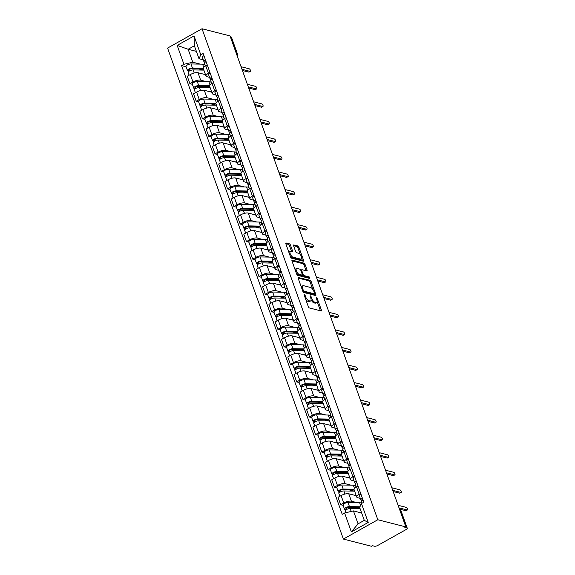 <?xml version="1.0" encoding="UTF-8"?>
<svg xmlns="http://www.w3.org/2000/svg" width="575" height="575" viewBox="0 0 575 575"><rect width="100%" height="100%" fill="white"/><g stroke="black" fill="none" stroke-linecap="round" stroke-linejoin="round"><path stroke-width="0.86" d="M304.312 294.278A0.87 0.367 60.7 0 0 304.161 294.285A0.87 0.367 60.7 0 0 304.132 294.932L308.329 306.662A1.243 0.525 60.7 0 0 309.379 307.927L321.109 310.938A1.243 0.525 60.7 0 0 321.324 310.917A1.243 0.525 60.7 0 0 321.368 309.997L317.17 298.267A0.87 0.367 60.7 0 0 316.437 297.383A0.87 0.367 60.7 0 0 316.286 297.39A0.87 0.367 60.7 0 0 316.257 298.037L316.796 299.553A3.989 1.682 60.7 0 1 316.667 302.493A3.989 1.682 60.7 0 1 315.977 302.551L314.999 302.299A3.989 1.682 60.7 0 1 311.65 298.238L311.104 296.714A0.87 0.367 60.7 0 0 310.371 295.83A0.87 0.367 60.7 0 0 310.22 295.838A0.87 0.367 60.7 0 0 310.191 296.484L310.737 298.001A3.989 1.682 60.7 0 1 310.601 300.941A3.989 1.682 60.7 0 1 309.918 300.998L308.94 300.747A3.989 1.682 60.7 0 1 305.584 296.678L305.045 295.162A0.87 0.367 60.7 0 0 304.312 294.278M290.454 245.079A1.243 0.525 60.7 0 0 289.412 243.814L286.12 242.966A1.243 0.525 60.7 0 0 285.904 242.988A1.243 0.525 60.7 0 0 285.861 243.908L290.526 256.932A1.243 0.525 60.7 0 0 291.568 258.204L303.305 261.208A1.243 0.525 60.7 0 0 303.521 261.187A1.243 0.525 60.7 0 0 303.564 260.274L298.899 247.243A1.243 0.525 60.7 0 0 297.85 245.971L293.875 244.957A1.243 0.525 60.7 0 0 293.66 244.972A1.243 0.525 60.7 0 0 293.617 245.892L295.615 251.469A1.243 0.525 60.7 0 0 296.664 252.734L298.633 253.244A3.335 1.402 60.7 0 1 301.199 256.076A3.335 1.402 60.7 0 1 301.322 259.102A3.335 1.402 60.7 0 1 300.747 259.145L293.02 257.169A3.335 1.402 60.7 0 1 290.454 254.337A3.335 1.402 60.7 0 1 290.332 251.311A3.335 1.402 60.7 0 1 290.907 251.261L292.193 251.591A1.243 0.525 60.7 0 0 292.409 251.577A1.243 0.525 60.7 0 0 292.452 250.657L290.454 245.079L289.455 245.647A1.243 0.525 60.7 0 0 288.406 244.375L285.797 243.707M202.019 28.75L230.043 35.93L405.842 526.923L377.818 519.742L202.019 28.75L167.577 48.077L343.383 539.07L371.407 546.25L372.413 545.689L374.469 546.214A2.537 0.855 160.3 0 0 377.804 545.423L406.216 529.482A2.537 0.855 160.3 0 0 407.28 528.281A2.537 0.855 160.3 0 0 406.899 528.008L400.66 510.578A2.537 2.135 -75.6 0 0 399.546 509.342A2.537 2.537 0 0 1 401.041 510.852A2.537 0.855 160.3 0 0 400.66 510.578L399.927 510.392M298.411 277.301A1.243 0.525 60.7 0 0 298.195 277.315A1.243 0.525 60.7 0 0 298.152 278.235L302.817 291.259A1.243 0.525 60.7 0 0 303.866 292.531L315.596 295.536A1.243 0.525 60.7 0 0 315.812 295.521A1.243 0.525 60.7 0 0 315.855 294.601L311.19 281.577A1.243 0.525 60.7 0 0 310.141 280.305L298.066 277.488M296.671 274.095L292.007 261.072A1.243 0.525 60.7 0 1 292.05 260.152A1.243 0.525 60.7 0 1 292.265 260.13L303.995 263.142A1.243 0.525 60.7 0 1 305.045 264.407L307.043 269.984A1.243 0.525 60.7 0 1 307 270.904A1.243 0.525 60.7 0 1 306.784 270.918L302.026 269.704A1.243 0.525 60.7 0 0 301.81 269.718A1.243 0.525 60.7 0 0 301.767 270.638L303.09 274.34A1.243 0.525 60.7 0 0 304.139 275.605L309.091 276.877A0.87 0.367 60.7 0 1 309.767 277.617A0.87 0.367 60.7 0 1 309.796 278.408A0.87 0.367 60.7 0 1 309.645 278.422L297.721 275.368A1.243 0.525 60.7 0 1 296.671 274.095M230.367 36.836L231.1 37.023A2.537 0.855 -19.7 0 1 231.481 37.289L237.719 54.726A2.537 0.855 160.3 0 0 237.338 54.453L231.1 37.023M405.842 526.923L404.843 527.483L406.899 528.008M377.818 519.742L343.383 539.07M360.295 498.388L357.628 497.706A5.836 1.977 -19.7 0 1 356.752 497.08A5.836 1.977 -19.7 0 1 359.195 494.327L360.697 493.487M356.256 495.7L348.752 493.774A5.836 1.977 160.3 0 0 341.076 495.585L343.735 503.01A5.836 1.977 -19.7 0 1 351.404 501.199L357.298 502.708M343.735 503.01L340.673 504.728L343.131 505.36M358.038 486.062L356.536 486.91A5.836 1.977 160.3 0 0 354.092 489.656L356.752 497.08M341.076 495.585L338.014 497.303L340.673 504.728M354.013 480.844L351.347 480.161A5.836 1.977 -19.7 0 1 350.47 479.536A5.836 1.977 -19.7 0 1 352.913 476.79L354.416 475.942M336.849 487.816L334.391 487.183L337.453 485.465A5.836 1.977 -19.7 0 1 345.122 483.654L351.016 485.163M351.763 468.517L350.254 469.365A5.836 1.977 160.3 0 0 347.81 472.118L350.47 479.536M349.974 478.156L342.47 476.237A5.836 1.977 160.3 0 0 334.794 478.041L331.732 479.766L334.391 487.183M347.731 463.299L345.065 462.616A5.836 1.977 -19.7 0 1 344.188 461.991A5.836 1.977 -19.7 0 1 346.632 459.245L348.134 458.397M330.567 470.271L328.109 469.638L331.171 467.921A5.836 1.977 -19.7 0 1 338.84 466.109L344.734 467.619M345.482 450.98L343.972 451.821A5.836 1.977 160.3 0 0 341.528 454.573L344.188 461.991M343.692 460.611L336.188 458.692A5.836 1.977 160.3 0 0 328.512 460.503L325.45 462.221L328.109 469.638M341.449 445.754L338.783 445.072A5.836 1.977 -19.7 0 1 337.906 444.453A5.836 1.977 -19.7 0 1 340.35 441.701L341.852 440.853M324.293 452.726L321.827 452.101L324.889 450.376A5.836 1.977 -19.7 0 1 332.558 448.572L338.452 450.074M339.2 433.435L337.69 434.276A5.836 1.977 160.3 0 0 335.247 437.029L337.906 444.453M337.41 443.073L329.906 441.147A5.836 1.977 160.3 0 0 322.23 442.958L319.168 444.676L321.827 452.101M335.168 428.21L332.508 427.534A5.836 1.977 -19.7 0 1 331.624 426.909A5.836 1.977 -19.7 0 1 334.068 424.156L335.57 423.315M318.011 435.189L315.546 434.556L318.607 432.838A5.836 1.977 -19.7 0 1 326.277 431.027L332.17 432.537M332.918 415.89L331.408 416.731A5.836 1.977 160.3 0 0 328.972 419.484L331.624 426.909M331.135 425.529L323.624 423.603A5.836 1.977 160.3 0 0 315.948 425.414L312.886 427.132L315.546 434.556M328.886 410.672L326.226 409.989A5.836 1.977 -19.7 0 1 325.342 409.364A5.836 1.977 -19.7 0 1 327.786 406.611L329.295 405.77M311.729 417.644L309.264 417.012L312.326 415.294A5.836 1.977 -19.7 0 1 320.002 413.482L325.888 414.992M326.636 398.346L325.127 399.194A5.836 1.977 160.3 0 0 322.69 401.939L325.342 409.364M324.853 407.984L317.342 406.058A5.836 1.977 160.3 0 0 309.666 407.869L306.604 409.587L309.264 417.012M322.604 393.128L319.944 392.445A5.836 1.977 -19.7 0 1 319.06 391.819A5.836 1.977 -19.7 0 1 321.504 389.067L323.013 388.226M305.447 400.099L302.982 399.467L306.044 397.749A5.836 1.977 -19.7 0 1 313.72 395.938L319.607 397.447M320.354 380.801L318.845 381.649A5.836 1.977 160.3 0 0 316.408 384.402L319.06 391.819M318.572 390.439L311.061 388.513A5.836 1.977 160.3 0 0 303.384 390.324L300.322 392.042L302.982 399.467M316.322 375.583L313.662 374.9A5.836 1.977 -19.7 0 1 312.778 374.275A5.836 1.977 -19.7 0 1 315.222 371.529L316.732 370.681M299.165 382.555L296.7 381.922L299.762 380.204A5.836 1.977 -19.7 0 1 307.438 378.393L313.325 379.902M314.072 363.256L312.563 364.104A5.836 1.977 160.3 0 0 310.126 366.857L312.778 374.275M312.29 372.895L304.779 370.976A5.836 1.977 160.3 0 0 297.103 372.78L294.041 374.505L296.7 381.922M310.04 358.038L307.381 357.355A5.836 1.977 -19.7 0 1 306.504 356.737A5.836 1.977 -19.7 0 1 308.94 353.984L310.45 353.136M292.883 365.01L290.418 364.377L293.48 362.66A5.836 1.977 -19.7 0 1 301.156 360.848L307.043 362.358M307.79 345.719L306.288 346.56A5.836 1.977 160.3 0 0 303.844 349.312L306.504 356.737M306.008 355.35L298.497 353.431A5.836 1.977 160.3 0 0 290.821 355.242L287.759 356.96L290.418 364.377M303.758 340.493L301.099 339.818A5.836 1.977 -19.7 0 1 300.222 339.192A5.836 1.977 -19.7 0 1 302.658 336.44L304.168 335.592M286.602 347.465L284.136 346.84L287.198 345.115A5.836 1.977 -19.7 0 1 294.874 343.311L300.761 344.82M301.508 328.174L300.006 329.015A5.836 1.977 160.3 0 0 297.562 331.768L300.222 339.192M299.726 337.812L292.215 335.886A5.836 1.977 160.3 0 0 284.539 337.697L281.477 339.415L284.136 346.84M297.476 322.956L294.817 322.273A5.836 1.977 -19.7 0 1 293.94 321.648A5.836 1.977 -19.7 0 1 296.377 318.895L297.886 318.054M280.32 329.928L277.854 329.295L280.916 327.577A5.836 1.977 -19.7 0 1 288.592 325.766L294.479 327.276M295.227 310.629L293.724 311.47A5.836 1.977 160.3 0 0 291.281 314.223L293.94 321.648M293.444 320.268L285.933 318.342A5.836 1.977 160.3 0 0 278.264 320.153L275.195 321.871L277.854 329.295M291.194 305.411L288.535 304.728A5.836 1.977 -19.7 0 1 287.658 304.103A5.836 1.977 -19.7 0 1 290.095 301.35L291.604 300.509M274.038 312.383L271.572 311.751L274.634 310.033A5.836 1.977 -19.7 0 1 282.311 308.222L288.197 309.731M288.945 293.085L287.442 293.933A5.836 1.977 160.3 0 0 284.999 296.678L287.658 304.103M287.162 302.723L279.651 300.797A5.836 1.977 160.3 0 0 271.982 302.608L268.92 304.326L271.572 311.751M284.912 287.867L282.253 287.184A5.836 1.977 -19.7 0 1 281.376 286.558A5.836 1.977 -19.7 0 1 283.82 283.813L285.322 282.965M267.756 294.838L265.291 294.206L268.353 292.488A5.836 1.977 -19.7 0 1 276.029 290.677L281.915 292.186M282.663 275.54L281.161 276.388A5.836 1.977 160.3 0 0 278.717 279.141L281.376 286.558M280.88 285.178L273.369 283.259A5.836 1.977 160.3 0 0 265.7 285.063L262.638 286.781L265.291 294.206M278.631 270.322L275.971 269.639A5.836 1.977 -19.7 0 1 275.094 269.014A5.836 1.977 -19.7 0 1 277.538 266.268L279.04 265.42M261.474 277.294L259.009 276.661L262.071 274.943A5.836 1.977 -19.7 0 1 269.747 273.132L275.633 274.642M276.381 257.995L274.879 258.843A5.836 1.977 160.3 0 0 272.435 261.596L275.094 269.014M274.598 267.634L267.088 265.715A5.836 1.977 160.3 0 0 259.418 267.526L256.357 269.244L259.009 276.661M272.349 252.777L269.689 252.094A5.836 1.977 -19.7 0 1 268.812 251.476A5.836 1.977 -19.7 0 1 271.256 248.723L272.758 247.875M255.192 259.749L252.727 259.124L255.789 257.399A5.836 1.977 -19.7 0 1 263.465 255.595L269.352 257.097M270.099 240.458L268.597 241.299A5.836 1.977 160.3 0 0 266.153 244.052L268.812 251.476M268.317 250.096L260.806 248.17A5.836 1.977 160.3 0 0 253.137 249.981L250.075 251.699L252.727 259.124M266.067 235.232L263.408 234.557A5.836 1.977 -19.7 0 1 262.531 233.932A5.836 1.977 -19.7 0 1 264.974 231.179L266.477 230.338M248.91 242.204L246.452 241.579L249.514 239.861A5.836 1.977 -19.7 0 1 257.183 238.05L263.07 239.559M263.817 222.913L262.315 223.754A5.836 1.977 160.3 0 0 259.871 226.507L262.531 233.932M262.035 232.552L254.524 230.625A5.836 1.977 160.3 0 0 246.855 232.437L243.793 234.154L246.452 241.579M259.785 217.695L257.126 217.012A5.836 1.977 -19.7 0 1 256.249 216.387A5.836 1.977 -19.7 0 1 258.692 213.634L260.195 212.793M242.628 224.667L240.17 224.034L243.232 222.317A5.836 1.977 -19.7 0 1 250.901 220.505L256.788 222.015M257.535 205.368L256.033 206.217A5.836 1.977 160.3 0 0 253.589 208.962L256.249 216.387M255.753 215.007L248.242 213.081A5.836 1.977 160.3 0 0 240.573 214.892L237.511 216.61L240.17 224.034M253.51 200.15L250.844 199.467A5.836 1.977 -19.7 0 1 249.967 198.842A5.836 1.977 -19.7 0 1 252.411 196.089L253.913 195.248M236.347 207.122L233.888 206.49L236.95 204.772A5.836 1.977 -19.7 0 1 244.619 202.961L250.513 204.47M251.253 187.824L249.751 188.672A5.836 1.977 160.3 0 0 247.307 191.417L249.967 198.842M249.471 197.462L241.967 195.536A5.836 1.977 160.3 0 0 234.291 197.347L231.229 199.065L233.888 206.49M247.228 182.606L244.562 181.923A5.836 1.977 -19.7 0 1 243.685 181.298A5.836 1.977 -19.7 0 1 246.129 178.552L247.631 177.704M230.065 189.577L227.607 188.945L230.668 187.227A5.836 1.977 -19.7 0 1 238.338 185.416L244.231 186.925M244.979 170.279L243.469 171.127A5.836 1.977 160.3 0 0 241.026 173.88L243.685 181.298M243.189 179.917L235.685 177.998A5.836 1.977 160.3 0 0 228.009 179.803L224.947 181.528L227.607 188.945M240.947 165.061L238.28 164.378A5.836 1.977 -19.7 0 1 237.403 163.753A5.836 1.977 -19.7 0 1 239.847 161.007L241.349 160.159M223.79 172.033L221.325 171.4L224.387 169.683A5.836 1.977 -19.7 0 1 232.056 167.871L237.949 169.381M238.697 152.742L237.188 153.583A5.836 1.977 160.3 0 0 234.744 156.335L237.403 163.753M236.907 162.373L229.403 160.454A5.836 1.977 160.3 0 0 221.727 162.265L218.665 163.983L221.325 171.4M234.665 147.516L232.005 146.841A5.836 1.977 -19.7 0 1 231.121 146.215A5.836 1.977 -19.7 0 1 233.565 143.463L235.067 142.614M217.508 154.488L215.043 153.863L218.105 152.138A5.836 1.977 -19.7 0 1 225.774 150.334L231.667 151.843M232.415 135.197L230.906 136.038A5.836 1.977 160.3 0 0 228.462 138.791L231.121 146.215M230.625 144.835L223.122 142.909A5.836 1.977 160.3 0 0 215.445 144.72L212.383 146.438L215.043 153.863M228.383 129.979L225.723 129.296A5.836 1.977 -19.7 0 1 224.839 128.671A5.836 1.977 -19.7 0 1 227.283 125.918L228.785 125.077M211.226 136.951L208.761 136.318L211.823 134.6A5.836 1.977 -19.7 0 1 219.499 132.789L225.386 134.298M226.133 117.652L224.624 118.493A5.836 1.977 160.3 0 0 222.187 121.246L224.839 128.671M224.351 127.291L216.84 125.364A5.836 1.977 160.3 0 0 209.163 127.176L206.102 128.893L208.761 136.318M222.101 112.434L219.442 111.751A5.836 1.977 -19.7 0 1 218.557 111.126A5.836 1.977 -19.7 0 1 221.001 108.373L222.511 107.532M204.944 119.406L202.479 118.773L205.541 117.056A5.836 1.977 -19.7 0 1 213.217 115.244L219.104 116.754M219.851 100.108L218.342 100.956A5.836 1.977 160.3 0 0 215.905 103.701L218.557 111.126M218.069 109.746L210.558 107.82A5.836 1.977 160.3 0 0 202.882 109.631L199.82 111.349L202.479 118.773M215.819 94.889L213.16 94.207A5.836 1.977 -19.7 0 1 212.276 93.581A5.836 1.977 -19.7 0 1 214.719 90.828L216.229 89.987M198.662 101.861L196.197 101.229L199.259 99.511A5.836 1.977 -19.7 0 1 206.935 97.7L212.822 99.209M213.569 82.563L212.06 83.411A5.836 1.977 160.3 0 0 209.623 86.164L212.276 93.581M211.787 92.201L204.276 90.282A5.836 1.977 160.3 0 0 196.6 92.086L193.538 93.804L196.197 101.229M209.537 77.345L206.878 76.662A5.836 1.977 -19.7 0 1 205.994 76.037A5.836 1.977 -19.7 0 1 208.438 73.291L209.947 72.443M192.381 84.317L189.915 83.684L192.977 81.966A5.836 1.977 -19.7 0 1 200.653 80.155L206.54 81.664M207.287 65.018L205.778 65.866A5.836 1.977 160.3 0 0 203.342 68.619L205.994 76.037M205.505 74.657L197.994 72.737A5.836 1.977 160.3 0 0 190.318 74.549L187.256 76.267L189.915 83.684M361.668 513.022L353.438 510.909L358.067 523.847L364.291 520.353L359.662 507.416L361.459 503.527L363.824 502.205L203.162 53.497L200.804 54.826L199 58.715L194.372 45.777L188.147 49.27L192.776 62.208L200.258 64.12M361.459 503.527L368.223 522.423L351.361 531.889L344.598 513.001L353.438 510.909M192.776 62.208L183.935 64.292L181.578 65.615L342.233 514.323L344.598 513.001M183.935 64.292L177.172 45.396L194.034 35.93L200.804 54.826M196.377 51.383L188.147 49.27L177.172 45.396M203.255 59.8L199 58.715M186.099 66.772L181.578 65.615M368.223 522.423L364.291 520.353M351.361 531.889L358.067 523.847M194.372 45.777L194.034 35.93M305.756 299.467A3.989 1.682 60.7 0 0 307.934 301.314L308.94 300.747M310.601 300.941L309.594 301.508A3.989 1.682 60.7 0 1 308.912 301.566L307.934 301.314M311.089 299.819A3.989 1.682 60.7 0 0 313.993 302.867L314.999 302.299M316.667 302.493L315.661 303.061A3.989 1.682 60.7 0 1 314.971 303.118L313.993 302.867M320.426 310.759A1.243 0.525 60.7 0 0 320.361 310.565L317.141 301.559M312.764 289.333L310.184 282.138A1.243 0.525 60.7 0 0 309.142 280.866L298.094 278.034M314.913 295.363A1.243 0.525 60.7 0 0 314.848 295.162L314.381 293.854M303.291 290.282A0.87 0.367 60.7 0 0 304.024 291.166L314.324 293.811A0.87 0.367 60.7 0 0 314.475 293.796A0.87 0.367 60.7 0 0 314.503 293.149L313.936 291.554A3.989 1.682 60.7 0 0 310.586 287.486L303.543 285.682A3.989 1.682 60.7 0 0 302.853 285.739A3.989 1.682 60.7 0 0 302.723 288.679L303.291 290.282L302.601 290.67M313.562 294.235A0.87 0.367 60.7 0 1 313.476 294.357A0.87 0.367 60.7 0 1 313.325 294.371L303.039 291.741L304.024 291.166M302.853 285.739L301.853 286.3A3.989 1.682 60.7 0 0 301.372 287.234M291.942 260.87L302.996 263.702L303.995 263.142M306.094 270.746A1.243 0.525 60.7 0 0 306.037 270.545L304.038 264.974A1.243 0.525 60.7 0 0 302.996 263.702M301.02 270.264A1.243 0.525 60.7 0 0 300.811 270.279L301.81 269.718M296.441 273.448A3.335 1.402 60.7 0 0 298.195 274.908L300.919 275.605L301.925 275.037A1.243 0.525 60.7 0 0 302.141 275.022A1.243 0.525 60.7 0 0 303.133 276.173L308.092 277.438L309.091 276.877M308.768 278.199A0.87 0.367 60.7 0 0 308.092 277.438M300.919 275.605A1.243 0.525 60.7 0 0 301.135 275.583L302.141 275.022A1.243 0.525 60.7 0 0 302.177 274.103L300.854 270.408A1.243 0.525 60.7 0 0 299.805 269.136L297.088 268.439A3.335 1.402 60.7 0 0 296.513 268.482A3.335 1.402 60.7 0 0 296.635 271.515A3.335 1.402 60.7 0 0 299.201 274.34L301.925 275.037M296.513 268.482L295.507 269.05A3.335 1.402 60.7 0 0 295.119 269.761M291.511 251.419A1.243 0.525 60.7 0 0 291.446 251.217L289.455 245.647M290.332 251.311L289.333 251.872A3.335 1.402 60.7 0 0 288.945 252.526M290.317 256.349A3.335 1.402 60.7 0 0 292.021 257.729L293.02 257.169M301.322 259.102L300.315 259.663A3.335 1.402 60.7 0 1 299.74 259.713L292.021 257.729M300.337 254.624L297.893 247.811A1.243 0.525 60.7 0 0 296.851 246.538L293.559 245.697M302.623 261.028A1.243 0.525 60.7 0 0 302.558 260.834L301.702 258.448M359.713 507.552L348.428 507.358A1.524 0.517 160.3 0 0 346.797 507.797A1.524 0.517 160.3 0 0 346.042 508.58A1.524 0.517 160.3 0 0 346.265 508.738L344.964 509.472A3.177 1.071 160.3 0 1 344.482 509.134L343.038 505.087A3.177 1.071 160.3 0 1 344.619 503.456A3.177 1.071 160.3 0 1 348.012 502.543L359.619 502.751A7.619 2.573 160.3 0 1 361.783 503.348M359.957 506.776L349.456 506.597A3.177 1.071 160.3 0 0 346.071 507.502A3.177 1.071 160.3 0 0 344.482 509.134M360.087 508.602L355.724 507.488M346.545 509.522L346.114 508.307M360.115 508.681L350.139 508.508A3.177 1.071 160.3 0 0 346.754 509.414A3.177 1.071 160.3 0 0 345.173 511.046L345.769 512.72M361.56 512.727L360.453 512.706M345.323 510.478L344.964 509.472M361.668 502.04A3.177 1.071 -19.7 0 1 361.538 501.86A3.177 1.071 -19.7 0 1 363.113 500.228M399.028 507.883L407.172 509.967A1.459 0.618 60.7 0 0 407.423 509.946L406.115 510.679A1.459 0.618 -119.3 0 1 405.864 510.701L399.445 509.062M362.401 499.287L362.466 499.481A1.524 0.517 -19.7 0 1 362.401 499.395A1.524 0.517 -19.7 0 1 362.652 498.942M362.466 499.481L363.005 499.927M361.991 500.969L360.978 500.128A3.177 1.071 -19.7 0 1 360.848 499.948A3.177 1.071 -19.7 0 1 362.43 498.317M359.533 496.074A3.177 1.071 -19.7 0 1 359.404 495.902A3.177 1.071 -19.7 0 1 360.978 494.27M407.423 509.946A1.459 0.618 60.7 0 0 407.366 508.623A1.459 0.618 60.7 0 0 406.245 507.38L398.101 505.296M354.236 490.044A5.966 2.02 160.3 0 0 353.754 490.015L342.147 489.814A1.524 0.517 160.3 0 0 340.515 490.252A1.524 0.517 160.3 0 0 339.76 491.036A1.524 0.517 160.3 0 0 339.99 491.201L338.682 491.927A3.177 1.071 160.3 0 1 338.208 491.589L336.756 487.543A3.177 1.071 160.3 0 1 338.337 485.911A3.177 1.071 160.3 0 1 341.73 484.998L353.338 485.207A7.619 2.573 160.3 0 1 355.745 486.17L356.105 487.162M354.071 489.239L343.174 489.052A3.177 1.071 160.3 0 0 339.789 489.957A3.177 1.071 160.3 0 0 338.208 491.589M354.121 491.143L349.442 489.943M340.271 491.977L339.832 490.762M354.631 491.151L343.864 490.964A3.177 1.071 160.3 0 0 340.472 491.869A3.177 1.071 160.3 0 0 338.891 493.501L339.875 496.261M356.076 495.197L354.171 495.168M339.042 492.94L338.682 491.927M347.954 472.506A5.966 2.02 160.3 0 0 347.473 472.478L335.865 472.269A1.524 0.517 160.3 0 0 334.233 472.707A1.524 0.517 160.3 0 0 333.478 473.491A1.524 0.517 160.3 0 0 333.708 473.656L332.4 474.389A3.177 1.071 160.3 0 1 331.926 474.044L330.474 469.998A3.177 1.071 160.3 0 1 332.055 468.366A3.177 1.071 160.3 0 1 335.448 467.461L347.056 467.662A7.619 2.573 160.3 0 1 349.463 468.625L349.823 469.617M347.789 471.694L336.893 471.507A3.177 1.071 160.3 0 0 333.507 472.413A3.177 1.071 160.3 0 0 331.926 474.044M347.839 473.599L343.16 472.398M333.989 474.433L333.55 473.218M348.349 473.606L337.582 473.419A3.177 1.071 160.3 0 0 334.19 474.325A3.177 1.071 160.3 0 0 332.609 475.956L333.593 478.716M349.794 477.652L347.889 477.624M332.76 475.396L332.4 474.389M355.386 484.495A3.177 1.071 -19.7 0 1 355.257 484.315A3.177 1.071 -19.7 0 1 356.831 482.684M392.747 490.338L400.89 492.423A1.459 0.618 60.7 0 0 401.142 492.408L399.833 493.142A1.459 0.618 -119.3 0 1 399.582 493.156L393.171 491.517M356.119 481.742L356.184 481.936A1.524 0.517 -19.7 0 1 356.126 481.85A1.524 0.517 -19.7 0 1 356.371 481.397M356.184 481.936L356.723 482.382M355.709 483.424L354.696 482.583A3.177 1.071 -19.7 0 1 354.567 482.403A3.177 1.071 -19.7 0 1 356.148 480.772M353.251 478.537A3.177 1.071 -19.7 0 1 353.122 478.357A3.177 1.071 -19.7 0 1 354.696 476.725M401.142 492.408A1.459 0.618 60.7 0 0 401.084 491.079A1.459 0.618 60.7 0 0 399.963 489.842L391.819 487.751M349.104 466.95A3.177 1.071 -19.7 0 1 348.975 466.771A3.177 1.071 -19.7 0 1 350.549 465.146M386.465 472.794L394.608 474.885A1.459 0.618 60.7 0 0 394.86 474.864L393.552 475.597A1.459 0.618 -119.3 0 1 393.3 475.618L386.889 473.973M349.837 464.198L349.902 464.392A1.524 0.517 -19.7 0 1 349.844 464.305A1.524 0.517 -19.7 0 1 350.089 463.853M349.902 464.392L350.441 464.837M349.428 465.879L348.414 465.038A3.177 1.071 -19.7 0 1 348.285 464.859A3.177 1.071 -19.7 0 1 349.866 463.234M346.969 460.992A3.177 1.071 -19.7 0 1 346.84 460.812A3.177 1.071 -19.7 0 1 348.414 459.181M394.86 474.864A1.459 0.618 60.7 0 0 394.802 473.534A1.459 0.618 60.7 0 0 393.681 472.298L385.537 470.213M341.672 454.962A5.966 2.02 160.3 0 0 341.191 454.933L329.583 454.732A1.524 0.517 160.3 0 0 327.951 455.163A1.524 0.517 160.3 0 0 327.197 455.946A1.524 0.517 160.3 0 0 327.427 456.112L326.118 456.845A3.177 1.071 160.3 0 1 325.644 456.507L324.192 452.453A3.177 1.071 160.3 0 1 325.773 450.822A3.177 1.071 160.3 0 1 329.166 449.916L340.774 450.117A7.619 2.573 160.3 0 1 343.182 451.08L343.541 452.079M341.514 454.157L330.611 453.963A3.177 1.071 160.3 0 0 327.225 454.875A3.177 1.071 160.3 0 0 325.644 456.507M341.557 456.054L336.878 454.854M327.707 456.895L327.268 455.673M342.067 456.061L331.301 455.874A3.177 1.071 160.3 0 0 327.908 456.787A3.177 1.071 160.3 0 0 326.327 458.419L327.312 461.172M343.512 460.115L341.607 460.079M326.478 457.851L326.118 456.845M335.39 437.417A5.966 2.02 160.3 0 0 334.909 437.388L323.301 437.187A1.524 0.517 160.3 0 0 321.677 437.618A1.524 0.517 160.3 0 0 320.915 438.402A1.524 0.517 160.3 0 0 321.145 438.567L319.837 439.3A3.177 1.071 160.3 0 1 319.362 438.962L317.91 434.916A3.177 1.071 160.3 0 1 319.492 433.277A3.177 1.071 160.3 0 1 322.884 432.371L334.492 432.573A7.619 2.573 160.3 0 1 336.9 433.536L337.259 434.535M335.232 436.612L324.329 436.418A3.177 1.071 160.3 0 0 320.943 437.331A3.177 1.071 160.3 0 0 319.362 438.962M335.275 438.509L330.596 437.316M321.425 439.35L320.987 438.136M335.786 438.517L325.019 438.33A3.177 1.071 160.3 0 0 321.626 439.243A3.177 1.071 160.3 0 0 320.045 440.874L321.03 443.627M337.23 442.57L335.326 442.534M320.196 440.306L319.837 439.3M329.108 419.872A5.966 2.02 160.3 0 0 328.627 419.843L317.019 419.642A1.524 0.517 160.3 0 0 315.395 420.081A1.524 0.517 160.3 0 0 314.633 420.864A1.524 0.517 160.3 0 0 314.863 421.022L313.555 421.755A3.177 1.071 160.3 0 1 313.08 421.418L311.628 417.371A3.177 1.071 160.3 0 1 313.21 415.739A3.177 1.071 160.3 0 1 316.602 414.827L328.21 415.028A7.619 2.573 160.3 0 1 330.618 415.998L330.977 416.99M328.95 419.067L318.054 418.873A3.177 1.071 160.3 0 0 314.662 419.786A3.177 1.071 160.3 0 0 313.08 421.418M328.993 420.965L324.314 419.772M315.143 421.806L314.705 420.591M329.504 420.979L318.737 420.785A3.177 1.071 160.3 0 0 315.344 421.698A3.177 1.071 160.3 0 0 313.763 423.329L314.748 426.089M330.956 425.026L329.044 424.99M313.914 422.762L313.555 421.755M342.822 449.406A3.177 1.071 -19.7 0 1 342.693 449.233A3.177 1.071 -19.7 0 1 344.267 447.602M380.183 455.256L388.326 457.341A1.459 0.618 60.7 0 0 388.578 457.319L387.27 458.052A1.459 0.618 -119.3 0 1 387.018 458.074L380.607 456.428M343.555 446.66L343.62 446.847A1.524 0.517 -19.7 0 1 343.562 446.761A1.524 0.517 -19.7 0 1 343.807 446.308M343.62 446.847L344.159 447.293M343.153 448.335L342.132 447.494A3.177 1.071 -19.7 0 1 342.01 447.321A3.177 1.071 -19.7 0 1 343.584 445.69M340.688 443.447A3.177 1.071 -19.7 0 1 340.558 443.268A3.177 1.071 -19.7 0 1 342.132 441.643M388.578 457.319A1.459 0.618 60.7 0 0 388.52 455.989A1.459 0.618 60.7 0 0 387.399 454.753L379.256 452.669M336.54 431.861A3.177 1.071 -19.7 0 1 336.411 431.688A3.177 1.071 -19.7 0 1 337.985 430.057M373.901 437.712L382.044 439.796A1.459 0.618 60.7 0 0 382.296 439.774L380.988 440.507A1.459 0.618 -119.3 0 1 380.736 440.529L374.325 438.883M337.273 429.115L337.338 429.302A1.524 0.517 -19.7 0 1 337.281 429.216A1.524 0.517 -19.7 0 1 337.525 428.763M337.338 429.302L337.877 429.748M336.871 430.797L335.857 429.949A3.177 1.071 -19.7 0 1 335.728 429.777A3.177 1.071 -19.7 0 1 337.302 428.145M334.406 425.902A3.177 1.071 -19.7 0 1 334.276 425.723A3.177 1.071 -19.7 0 1 335.857 424.098M382.296 439.774A1.459 0.618 60.7 0 0 382.238 438.452A1.459 0.618 60.7 0 0 381.117 437.208L372.974 435.124M330.258 414.323A3.177 1.071 -19.7 0 1 330.129 414.144A3.177 1.071 -19.7 0 1 331.71 412.512M367.619 420.167L375.762 422.251A1.459 0.618 60.7 0 0 376.014 422.23L374.706 422.963A1.459 0.618 -119.3 0 1 374.454 422.984L368.043 421.338M330.992 411.571L331.056 411.757A1.524 0.517 -19.7 0 1 330.999 411.678A1.524 0.517 -19.7 0 1 331.243 411.226M331.056 411.757L331.595 412.21M330.589 413.253L329.576 412.412A3.177 1.071 -19.7 0 1 329.446 412.232A3.177 1.071 -19.7 0 1 331.02 410.6M328.124 408.358A3.177 1.071 -19.7 0 1 327.994 408.185A3.177 1.071 -19.7 0 1 329.576 406.554M376.014 422.23A1.459 0.618 60.7 0 0 375.964 420.907A1.459 0.618 60.7 0 0 374.835 419.664L366.692 417.579M323.977 396.779A3.177 1.071 -19.7 0 1 323.847 396.599A3.177 1.071 -19.7 0 1 325.428 394.967M361.337 402.622L369.481 404.707A1.459 0.618 60.7 0 0 369.732 404.692L368.424 405.418A1.459 0.618 -119.3 0 1 368.173 405.44L361.761 403.801M324.71 394.026L324.774 394.22A1.524 0.517 -19.7 0 1 324.717 394.134A1.524 0.517 -19.7 0 1 324.961 393.681M324.774 394.22L325.313 394.666M324.307 395.708L323.294 394.867A3.177 1.071 -19.7 0 1 323.164 394.687A3.177 1.071 -19.7 0 1 324.738 393.056M321.842 390.82A3.177 1.071 -19.7 0 1 321.713 390.641A3.177 1.071 -19.7 0 1 323.294 389.009M369.732 404.692A1.459 0.618 60.7 0 0 369.682 403.363A1.459 0.618 60.7 0 0 368.553 402.119L360.41 400.035M317.695 379.234A3.177 1.071 -19.7 0 1 317.565 379.054A3.177 1.071 -19.7 0 1 319.147 377.43M355.055 385.077L363.199 387.169A1.459 0.618 60.7 0 0 363.45 387.147L362.142 387.881A1.459 0.618 -119.3 0 1 361.891 387.895L355.479 386.256M318.428 376.481L318.5 376.675A1.524 0.517 -19.7 0 1 318.435 376.589A1.524 0.517 -19.7 0 1 318.679 376.136M318.5 376.675L319.032 377.121M318.025 378.163L317.012 377.322A3.177 1.071 -19.7 0 1 316.882 377.143A3.177 1.071 -19.7 0 1 318.457 375.518M315.56 373.276A3.177 1.071 -19.7 0 1 315.431 373.096A3.177 1.071 -19.7 0 1 317.012 371.464M363.45 387.147A1.459 0.618 60.7 0 0 363.4 385.818A1.459 0.618 60.7 0 0 362.272 384.582L354.128 382.497M311.413 361.689A3.177 1.071 -19.7 0 1 311.283 361.51A3.177 1.071 -19.7 0 1 312.865 359.885M348.773 367.54L356.917 369.624A1.459 0.618 60.7 0 0 357.168 369.603L355.86 370.336A1.459 0.618 -119.3 0 1 355.609 370.357L349.197 368.712M312.146 358.937L312.218 359.131A1.524 0.517 -19.7 0 1 312.153 359.044A1.524 0.517 -19.7 0 1 312.397 358.592M312.218 359.131L312.75 359.576M311.743 360.618L310.73 359.777A3.177 1.071 -19.7 0 1 310.601 359.598A3.177 1.071 -19.7 0 1 312.175 357.973M309.278 355.731A3.177 1.071 -19.7 0 1 309.149 355.551A3.177 1.071 -19.7 0 1 310.73 353.92M357.168 369.603A1.459 0.618 60.7 0 0 357.118 368.273A1.459 0.618 60.7 0 0 355.99 367.037L347.853 364.952M305.131 344.145A3.177 1.071 -19.7 0 1 305.002 343.972A3.177 1.071 -19.7 0 1 306.583 342.341M342.492 349.995L350.635 352.08A1.459 0.618 60.7 0 0 350.887 352.058L349.578 352.791A1.459 0.618 -119.3 0 1 349.334 352.813L342.916 351.167M305.864 341.399L305.936 341.586A1.524 0.517 -19.7 0 1 305.871 341.5A1.524 0.517 -19.7 0 1 306.116 341.047M305.936 341.586L306.468 342.032M305.462 343.074L304.448 342.233A3.177 1.071 -19.7 0 1 304.319 342.06A3.177 1.071 -19.7 0 1 305.9 340.429M302.996 338.186A3.177 1.071 -19.7 0 1 302.867 338.007A3.177 1.071 -19.7 0 1 304.448 336.382M350.887 352.058A1.459 0.618 60.7 0 0 350.836 350.728A1.459 0.618 60.7 0 0 349.708 349.492L341.572 347.408M298.849 326.607A3.177 1.071 -19.7 0 1 298.72 326.428A3.177 1.071 -19.7 0 1 300.301 324.796M336.217 332.451L344.353 334.535A1.459 0.618 60.7 0 0 344.605 334.513L343.304 335.247A1.459 0.618 -119.3 0 1 343.052 335.268L336.634 333.622M299.582 323.854L299.654 324.041A1.524 0.517 -19.7 0 1 299.589 323.955A1.524 0.517 -19.7 0 1 299.841 323.502M299.654 324.041L300.193 324.487M299.18 325.536L298.166 324.695A3.177 1.071 -19.7 0 1 298.037 324.516A3.177 1.071 -19.7 0 1 299.618 322.884M296.714 320.642A3.177 1.071 -19.7 0 1 296.585 320.469A3.177 1.071 -19.7 0 1 298.166 318.838M344.605 334.513A1.459 0.618 60.7 0 0 344.554 333.191A1.459 0.618 60.7 0 0 343.426 331.947L335.29 329.863M292.567 309.062A3.177 1.071 -19.7 0 1 292.438 308.883A3.177 1.071 -19.7 0 1 294.019 307.251M329.935 314.906L338.071 316.99A1.459 0.618 60.7 0 0 338.323 316.969L337.022 317.702A1.459 0.618 -119.3 0 1 336.77 317.723L330.352 316.085M293.3 306.31L293.372 306.497A1.524 0.517 -19.7 0 1 293.308 306.418A1.524 0.517 -19.7 0 1 293.559 305.965M293.372 306.497L293.911 306.949M292.898 307.992L291.884 307.151A3.177 1.071 -19.7 0 1 291.755 306.971A3.177 1.071 -19.7 0 1 293.336 305.339M290.433 303.097A3.177 1.071 -19.7 0 1 290.303 302.924A3.177 1.071 -19.7 0 1 291.884 301.293M338.323 316.969A1.459 0.618 60.7 0 0 338.272 315.646A1.459 0.618 60.7 0 0 337.144 314.403L329.008 312.318M286.285 291.518A3.177 1.071 -19.7 0 1 286.156 291.338A3.177 1.071 -19.7 0 1 287.737 289.707M323.653 297.361L331.789 299.446A1.459 0.618 60.7 0 0 332.041 299.431L330.74 300.164A1.459 0.618 -119.3 0 1 330.488 300.179L324.07 298.54M287.018 288.765L287.09 288.959A1.524 0.517 -19.7 0 1 287.026 288.873A1.524 0.517 -19.7 0 1 287.277 288.42M287.09 288.959L287.629 289.405M286.616 290.447L285.603 289.606A3.177 1.071 -19.7 0 1 285.473 289.426A3.177 1.071 -19.7 0 1 287.054 287.795M284.151 285.559A3.177 1.071 -19.7 0 1 284.021 285.38A3.177 1.071 -19.7 0 1 285.603 283.748M332.041 299.431A1.459 0.618 60.7 0 0 331.991 298.102A1.459 0.618 60.7 0 0 330.862 296.865L322.726 294.774M280.003 273.973A3.177 1.071 -19.7 0 1 279.874 273.793A3.177 1.071 -19.7 0 1 281.455 272.169M317.371 279.817L325.507 281.908A1.459 0.618 60.7 0 0 325.759 281.887L324.458 282.62A1.459 0.618 -119.3 0 1 324.207 282.641L317.788 280.995M280.737 271.22L280.808 271.414A1.524 0.517 -19.7 0 1 280.744 271.328A1.524 0.517 -19.7 0 1 280.995 270.875M280.808 271.414L281.348 271.86M280.334 272.902L279.321 272.061A3.177 1.071 -19.7 0 1 279.191 271.882A3.177 1.071 -19.7 0 1 280.772 270.257M277.869 268.015A3.177 1.071 -19.7 0 1 277.739 267.835A3.177 1.071 -19.7 0 1 279.321 266.203M325.759 281.887A1.459 0.618 60.7 0 0 325.709 280.557A1.459 0.618 60.7 0 0 324.58 279.321L316.444 277.236M273.722 256.428A3.177 1.071 -19.7 0 1 273.592 256.256A3.177 1.071 -19.7 0 1 275.173 254.624M311.089 262.279L319.226 264.363A1.459 0.618 60.7 0 0 319.477 264.342L318.176 265.075A1.459 0.618 -119.3 0 1 317.925 265.097L311.506 263.451M274.455 253.683L274.527 253.87A1.524 0.517 -19.7 0 1 274.462 253.783A1.524 0.517 -19.7 0 1 274.713 253.331M274.527 253.87L275.066 254.315M274.052 255.357L273.039 254.517A3.177 1.071 -19.7 0 1 272.909 254.344A3.177 1.071 -19.7 0 1 274.491 252.713M271.587 250.47A3.177 1.071 -19.7 0 1 271.457 250.29A3.177 1.071 -19.7 0 1 273.039 248.666M319.477 264.342A1.459 0.618 60.7 0 0 319.427 263.012A1.459 0.618 60.7 0 0 318.306 261.776L310.162 259.692M267.44 238.884A3.177 1.071 -19.7 0 1 267.31 238.711A3.177 1.071 -19.7 0 1 268.892 237.08M304.808 244.734L312.944 246.819A1.459 0.618 60.7 0 0 313.195 246.797L311.894 247.53A1.459 0.618 -119.3 0 1 311.643 247.552L305.224 245.906M268.18 236.138L268.245 236.325A1.524 0.517 -19.7 0 1 268.18 236.239A1.524 0.517 -19.7 0 1 268.432 235.786M268.245 236.325L268.784 236.771M267.77 237.813L266.757 236.972A3.177 1.071 -19.7 0 1 266.627 236.799A3.177 1.071 -19.7 0 1 268.209 235.168M265.312 232.925A3.177 1.071 -19.7 0 1 265.183 232.746A3.177 1.071 -19.7 0 1 266.757 231.121M313.195 246.797A1.459 0.618 60.7 0 0 313.145 245.475A1.459 0.618 60.7 0 0 312.024 244.231L303.88 242.147M261.158 221.346A3.177 1.071 -19.7 0 1 261.036 221.167A3.177 1.071 -19.7 0 1 262.61 219.535M298.526 227.19L306.669 229.274A1.459 0.618 60.7 0 0 306.921 229.252L305.613 229.986A1.459 0.618 -119.3 0 1 305.361 230.007L298.942 228.361M261.898 218.593L261.963 218.78A1.524 0.517 -19.7 0 1 261.898 218.701A1.524 0.517 -19.7 0 1 262.15 218.248M261.963 218.78L262.502 219.226M261.488 220.275L260.475 219.434A3.177 1.071 -19.7 0 1 260.346 219.255A3.177 1.071 -19.7 0 1 261.927 217.623M259.03 215.381A3.177 1.071 -19.7 0 1 258.901 215.208A3.177 1.071 -19.7 0 1 260.475 213.577M306.921 229.252A1.459 0.618 60.7 0 0 306.863 227.93A1.459 0.618 60.7 0 0 305.742 226.687L297.598 224.602M254.883 203.802A3.177 1.071 -19.7 0 1 254.754 203.622A3.177 1.071 -19.7 0 1 256.328 201.99M292.244 209.645L300.387 211.729A1.459 0.618 60.7 0 0 300.639 211.708L299.331 212.441A1.459 0.618 -119.3 0 1 299.079 212.463L292.661 210.824M255.616 201.049L255.681 201.243A1.524 0.517 -19.7 0 1 255.616 201.157A1.524 0.517 -19.7 0 1 255.868 200.704M255.681 201.243L256.22 201.688M255.207 202.731L254.193 201.89A3.177 1.071 -19.7 0 1 254.064 201.71A3.177 1.071 -19.7 0 1 255.645 200.078M252.748 197.843A3.177 1.071 -19.7 0 1 252.619 197.663A3.177 1.071 -19.7 0 1 254.193 196.032M300.639 211.708A1.459 0.618 60.7 0 0 300.581 210.385A1.459 0.618 60.7 0 0 299.46 209.142L291.317 207.057M248.601 186.257A3.177 1.071 -19.7 0 1 248.472 186.077A3.177 1.071 -19.7 0 1 250.046 184.446M285.962 192.1L294.105 194.192A1.459 0.618 60.7 0 0 294.357 194.17L293.049 194.903A1.459 0.618 -119.3 0 1 292.797 194.918L286.386 193.279M249.334 183.504L249.399 183.698A1.524 0.517 -19.7 0 1 249.342 183.612A1.524 0.517 -19.7 0 1 249.586 183.159M249.399 183.698L249.938 184.144M248.925 185.186L247.911 184.345A3.177 1.071 -19.7 0 1 247.782 184.165A3.177 1.071 -19.7 0 1 249.363 182.541M246.467 180.298A3.177 1.071 -19.7 0 1 246.337 180.119A3.177 1.071 -19.7 0 1 247.911 178.487M294.357 194.17A1.459 0.618 60.7 0 0 294.299 192.841A1.459 0.618 60.7 0 0 293.178 191.604L285.035 189.513M242.319 168.712A3.177 1.071 -19.7 0 1 242.19 168.532A3.177 1.071 -19.7 0 1 243.764 166.908M279.68 174.563L287.823 176.647A1.459 0.618 60.7 0 0 288.075 176.626L286.767 177.359A1.459 0.618 -119.3 0 1 286.515 177.38L280.104 175.734M243.053 165.959L243.117 166.153A1.524 0.517 -19.7 0 1 243.06 166.067A1.524 0.517 -19.7 0 1 243.304 165.614M243.117 166.153L243.656 166.599M242.643 167.641L241.629 166.8A3.177 1.071 -19.7 0 1 241.5 166.621A3.177 1.071 -19.7 0 1 243.081 164.996M240.185 162.754A3.177 1.071 -19.7 0 1 240.055 162.574A3.177 1.071 -19.7 0 1 241.629 160.942M288.075 176.626A1.459 0.618 60.7 0 0 288.018 175.296A1.459 0.618 60.7 0 0 286.896 174.06L278.753 171.975M236.037 151.167A3.177 1.071 -19.7 0 1 235.908 150.995A3.177 1.071 -19.7 0 1 237.482 149.363M273.398 157.018L281.542 159.103A1.459 0.618 60.7 0 0 281.793 159.081L280.485 159.814A1.459 0.618 -119.3 0 1 280.233 159.836L273.822 158.19M236.771 148.422L236.835 148.609A1.524 0.517 -19.7 0 1 236.778 148.522A1.524 0.517 -19.7 0 1 237.022 148.07M236.835 148.609L237.374 149.054M236.368 150.097L235.347 149.256A3.177 1.071 -19.7 0 1 235.225 149.083A3.177 1.071 -19.7 0 1 236.799 147.452M233.903 145.209A3.177 1.071 -19.7 0 1 233.773 145.029A3.177 1.071 -19.7 0 1 235.355 143.405M281.793 159.081A1.459 0.618 60.7 0 0 281.736 157.751A1.459 0.618 60.7 0 0 280.614 156.515L272.471 154.431M229.756 133.63A3.177 1.071 -19.7 0 1 229.626 133.45A3.177 1.071 -19.7 0 1 231.2 131.819M267.116 139.473L275.26 141.558A1.459 0.618 60.7 0 0 275.511 141.536L274.203 142.269A1.459 0.618 -119.3 0 1 273.952 142.291L267.54 140.645M230.489 130.877L230.553 131.064A1.524 0.517 -19.7 0 1 230.496 130.978A1.524 0.517 -19.7 0 1 230.74 130.525M230.553 131.064L231.092 131.51M230.086 132.559L229.073 131.718A3.177 1.071 -19.7 0 1 228.943 131.538A3.177 1.071 -19.7 0 1 230.518 129.907M227.621 127.664A3.177 1.071 -19.7 0 1 227.492 127.492A3.177 1.071 -19.7 0 1 229.073 125.86M275.511 141.536A1.459 0.618 60.7 0 0 275.454 140.214A1.459 0.618 60.7 0 0 274.332 138.97L266.189 136.886M322.827 402.327A5.966 2.02 160.3 0 0 322.352 402.299L310.737 402.098A1.524 0.517 160.3 0 0 309.113 402.536A1.524 0.517 160.3 0 0 308.351 403.319A1.524 0.517 160.3 0 0 308.581 403.478L307.273 404.211A3.177 1.071 160.3 0 1 306.798 403.873L305.347 399.826A3.177 1.071 160.3 0 1 306.928 398.195A3.177 1.071 160.3 0 1 310.32 397.282L321.928 397.49A7.619 2.573 160.3 0 1 324.336 398.453L324.695 399.445M322.668 401.522L311.772 401.336A3.177 1.071 160.3 0 0 308.38 402.241A3.177 1.071 160.3 0 0 306.798 403.873M322.712 403.427L318.04 402.227M308.861 404.261L308.423 403.046M323.222 403.434L312.455 403.247A3.177 1.071 160.3 0 0 309.062 404.153A3.177 1.071 160.3 0 0 307.481 405.785L308.466 408.545M324.674 407.481L322.762 407.445M307.632 405.224L307.273 404.211M316.545 384.783A5.966 2.02 160.3 0 0 316.07 384.761L304.455 384.553A1.524 0.517 160.3 0 0 302.831 384.991A1.524 0.517 160.3 0 0 302.069 385.775A1.524 0.517 160.3 0 0 302.299 385.94L300.991 386.673A3.177 1.071 160.3 0 1 300.517 386.328L299.065 382.282A3.177 1.071 160.3 0 1 300.646 380.65A3.177 1.071 160.3 0 1 304.038 379.744L315.646 379.946A7.619 2.573 160.3 0 1 318.054 380.909L318.413 381.901M316.387 383.978L305.49 383.791A3.177 1.071 160.3 0 0 302.098 384.697A3.177 1.071 160.3 0 0 300.517 386.328M316.437 385.882L311.758 384.682M302.579 386.716L302.141 385.502M316.94 385.89L306.173 385.703A3.177 1.071 160.3 0 0 302.781 386.608A3.177 1.071 160.3 0 0 301.199 388.24L302.184 391M318.392 389.936L316.48 389.908M301.357 387.679L300.991 386.673M310.263 367.245A5.966 2.02 160.3 0 0 309.788 367.217L298.173 367.008A1.524 0.517 160.3 0 0 296.549 367.447A1.524 0.517 160.3 0 0 295.787 368.23A1.524 0.517 160.3 0 0 296.017 368.395L294.709 369.128A3.177 1.071 160.3 0 1 294.235 368.791L292.783 364.737A3.177 1.071 160.3 0 1 294.364 363.105A3.177 1.071 160.3 0 1 297.757 362.2L309.372 362.401A7.619 2.573 160.3 0 1 311.772 363.364L312.132 364.363M310.105 366.44L299.208 366.246A3.177 1.071 160.3 0 0 295.816 367.152A3.177 1.071 160.3 0 0 294.235 368.791M310.155 368.338L305.476 367.137M296.298 369.179L295.859 367.957M310.658 368.345L299.891 368.158A3.177 1.071 160.3 0 0 296.499 369.064A3.177 1.071 160.3 0 0 294.918 370.702L295.909 373.455M312.11 372.392L310.198 372.363M295.076 370.135L294.709 369.128M303.981 349.701A5.966 2.02 160.3 0 0 303.507 349.672L291.892 349.471A1.524 0.517 160.3 0 0 290.267 349.902A1.524 0.517 160.3 0 0 289.505 350.685A1.524 0.517 160.3 0 0 289.735 350.851L288.427 351.584A3.177 1.071 160.3 0 1 287.953 351.246L286.501 347.192A3.177 1.071 160.3 0 1 288.089 345.561A3.177 1.071 160.3 0 1 291.475 344.655L303.09 344.856A7.619 2.573 160.3 0 1 305.498 345.819L305.85 346.818M303.823 348.896L292.927 348.702A3.177 1.071 160.3 0 0 289.534 349.614A3.177 1.071 160.3 0 0 287.953 351.246M303.873 350.793L299.194 349.593M290.016 351.634L289.577 350.419M304.376 350.8L293.609 350.613A3.177 1.071 160.3 0 0 290.217 351.526A3.177 1.071 160.3 0 0 288.636 353.158L289.627 355.911M305.828 354.854L303.916 354.818M288.794 352.59L288.427 351.584M297.699 332.156A5.966 2.02 160.3 0 0 297.225 332.127L285.61 331.926A1.524 0.517 160.3 0 0 283.985 332.364A1.524 0.517 160.3 0 0 283.223 333.148A1.524 0.517 160.3 0 0 283.453 333.306L282.152 334.039A3.177 1.071 160.3 0 1 281.671 333.701L280.219 329.655A3.177 1.071 160.3 0 1 281.808 328.023A3.177 1.071 160.3 0 1 285.193 327.11L296.808 327.312A7.619 2.573 160.3 0 1 299.216 328.275L299.568 329.274M297.541 331.351L286.645 331.157A3.177 1.071 160.3 0 0 283.252 332.07A3.177 1.071 160.3 0 0 281.671 333.701M297.591 333.248L292.912 332.055M283.734 334.089L283.295 332.875M298.094 333.263L287.327 333.069A3.177 1.071 160.3 0 0 283.942 333.982A3.177 1.071 160.3 0 0 282.354 335.613L283.346 338.366M299.546 337.309L297.634 337.273M282.512 335.045L282.152 334.039M291.417 314.611A5.966 2.02 160.3 0 0 290.943 314.582L279.328 314.381A1.524 0.517 160.3 0 0 277.703 314.82A1.524 0.517 160.3 0 0 276.942 315.603A1.524 0.517 160.3 0 0 277.172 315.761L275.871 316.494A3.177 1.071 160.3 0 1 275.389 316.157L273.937 312.11A3.177 1.071 160.3 0 1 275.526 310.478A3.177 1.071 160.3 0 1 278.911 309.566L290.526 309.774A7.619 2.573 160.3 0 1 292.934 310.737L293.286 311.729M291.259 313.806L280.363 313.619A3.177 1.071 160.3 0 0 276.97 314.525A3.177 1.071 160.3 0 0 275.389 316.157M291.309 315.711L286.63 314.511M277.452 316.545L277.021 315.33M291.812 315.718L281.046 315.531A3.177 1.071 160.3 0 0 277.66 316.437A3.177 1.071 160.3 0 0 276.072 318.068L277.064 320.828M293.264 319.765L291.353 319.729M276.23 317.501L275.871 316.494M285.135 297.067A5.966 2.02 160.3 0 0 284.661 297.038L273.046 296.837A1.524 0.517 160.3 0 0 271.422 297.275A1.524 0.517 160.3 0 0 270.66 298.058A1.524 0.517 160.3 0 0 270.89 298.224L269.589 298.95A3.177 1.071 160.3 0 1 269.107 298.612L267.655 294.565A3.177 1.071 160.3 0 1 269.244 292.934A3.177 1.071 160.3 0 1 272.629 292.021L284.244 292.229A7.619 2.573 160.3 0 1 286.652 293.192L287.004 294.184M284.977 296.262L274.081 296.075A3.177 1.071 160.3 0 0 270.688 296.98A3.177 1.071 160.3 0 0 269.107 298.612M285.027 298.166L280.348 296.966M271.17 299L270.739 297.785M285.531 298.173L274.764 297.987A3.177 1.071 160.3 0 0 271.378 298.892A3.177 1.071 160.3 0 0 269.79 300.524L270.782 303.284M286.982 302.22L285.071 302.191M269.948 299.963L269.589 298.95M278.853 279.529A5.966 2.02 160.3 0 0 278.379 279.5L266.764 279.292A1.524 0.517 160.3 0 0 265.14 279.73A1.524 0.517 160.3 0 0 264.378 280.514A1.524 0.517 160.3 0 0 264.608 280.679L263.307 281.412A3.177 1.071 160.3 0 1 262.825 281.067L261.381 277.021A3.177 1.071 160.3 0 1 262.962 275.389A3.177 1.071 160.3 0 1 266.347 274.483L277.962 274.685A7.619 2.573 160.3 0 1 280.37 275.648L280.722 276.64M278.695 278.717L267.799 278.53A3.177 1.071 160.3 0 0 264.407 279.436A3.177 1.071 160.3 0 0 262.825 281.067M278.746 280.622L274.067 279.421M264.888 281.455L264.457 280.241M279.249 280.629L268.482 280.442A3.177 1.071 160.3 0 0 265.097 281.348A3.177 1.071 160.3 0 0 263.508 282.979L264.5 285.739M280.701 284.675L278.789 284.647M263.666 282.418L263.307 281.412M272.572 261.984A5.966 2.02 160.3 0 0 272.097 261.956L260.482 261.754A1.524 0.517 160.3 0 0 258.858 262.186A1.524 0.517 160.3 0 0 258.096 262.969A1.524 0.517 160.3 0 0 258.326 263.134L257.025 263.868A3.177 1.071 160.3 0 1 256.543 263.53L255.099 259.476A3.177 1.071 160.3 0 1 256.68 257.844A3.177 1.071 160.3 0 1 260.065 256.939L271.68 257.14A7.619 2.573 160.3 0 1 274.088 258.103L274.44 259.102M272.413 261.179L261.517 260.985A3.177 1.071 160.3 0 0 258.132 261.898A3.177 1.071 160.3 0 0 256.543 263.53M272.464 263.077L267.785 261.877M258.606 263.918L258.175 262.696M272.967 263.084L262.2 262.897A3.177 1.071 160.3 0 0 258.815 263.81A3.177 1.071 160.3 0 0 257.233 265.442L258.218 268.194M274.419 267.138L272.507 267.102M257.384 264.874L257.025 263.868M266.29 244.44A5.966 2.02 160.3 0 0 265.815 244.411L254.208 244.21A1.524 0.517 160.3 0 0 252.576 244.641A1.524 0.517 160.3 0 0 251.814 245.424A1.524 0.517 160.3 0 0 252.044 245.59L250.743 246.323A3.177 1.071 160.3 0 1 250.262 245.985L248.817 241.938A3.177 1.071 160.3 0 1 250.398 240.3A3.177 1.071 160.3 0 1 253.783 239.394L265.398 239.595A7.619 2.573 160.3 0 1 267.806 240.558L268.158 241.557M266.132 243.635L255.235 243.441A3.177 1.071 160.3 0 0 251.85 244.353A3.177 1.071 160.3 0 0 250.262 245.985M266.182 245.532L261.503 244.332M252.324 246.373L251.893 245.158M266.685 245.539L255.918 245.353A3.177 1.071 160.3 0 0 252.533 246.265A3.177 1.071 160.3 0 0 250.952 247.897L251.936 250.65M268.137 249.593L266.225 249.557M251.103 247.329L250.743 246.323M260.015 226.895A5.966 2.02 160.3 0 0 259.533 226.866L247.926 226.665A1.524 0.517 160.3 0 0 246.294 227.103A1.524 0.517 160.3 0 0 245.539 227.887A1.524 0.517 160.3 0 0 245.762 228.045L244.461 228.778A3.177 1.071 160.3 0 1 243.98 228.44L242.535 224.394A3.177 1.071 160.3 0 1 244.116 222.762A3.177 1.071 160.3 0 1 247.509 221.849L259.117 222.051A7.619 2.573 160.3 0 1 261.524 223.021L261.884 224.013M259.85 226.09L248.953 225.896A3.177 1.071 160.3 0 0 245.568 226.809A3.177 1.071 160.3 0 0 243.98 228.44M259.9 227.987L255.221 226.794M246.042 228.828L245.611 227.614M260.403 228.002L249.636 227.808A3.177 1.071 160.3 0 0 246.251 228.721A3.177 1.071 160.3 0 0 244.67 230.352L245.654 233.112M261.855 232.048L259.95 232.013M244.821 229.784L244.461 228.778M253.733 209.35A5.966 2.02 160.3 0 0 253.252 209.322L241.644 209.12A1.524 0.517 160.3 0 0 240.012 209.559A1.524 0.517 160.3 0 0 239.257 210.342A1.524 0.517 160.3 0 0 239.487 210.5L238.179 211.233A3.177 1.071 160.3 0 1 237.698 210.896L236.253 206.849A3.177 1.071 160.3 0 1 237.834 205.217A3.177 1.071 160.3 0 1 241.227 204.305L252.835 204.513A7.619 2.573 160.3 0 1 255.243 205.476L255.602 206.468M253.568 208.545L242.672 208.358A3.177 1.071 160.3 0 0 239.286 209.264A3.177 1.071 160.3 0 0 237.698 210.896M253.618 210.45L248.939 209.25M239.761 211.284L239.329 210.069M254.128 210.457L243.354 210.27A3.177 1.071 160.3 0 0 239.969 211.176A3.177 1.071 160.3 0 0 238.388 212.807L239.373 215.568M255.573 214.504L253.668 214.468M238.539 212.24L238.179 211.233M247.451 191.806A5.966 2.02 160.3 0 0 246.97 191.784L235.362 191.576A1.524 0.517 160.3 0 0 233.73 192.014A1.524 0.517 160.3 0 0 232.976 192.798A1.524 0.517 160.3 0 0 233.206 192.963L231.897 193.696A3.177 1.071 160.3 0 1 231.423 193.351L229.971 189.304A3.177 1.071 160.3 0 1 231.553 187.673A3.177 1.071 160.3 0 1 234.945 186.767L246.553 186.968A7.619 2.573 160.3 0 1 248.961 187.932L249.32 188.923M247.286 191.001L236.39 190.814A3.177 1.071 160.3 0 0 233.004 191.719A3.177 1.071 160.3 0 0 231.423 193.351M247.336 192.905L242.657 191.705M233.486 193.739L233.048 192.524M247.847 192.912L237.08 192.726A3.177 1.071 160.3 0 0 233.687 193.631A3.177 1.071 160.3 0 0 232.106 195.263L233.091 198.023M249.291 196.959L247.387 196.93M232.257 194.702L231.897 193.696M241.169 174.268A5.966 2.02 160.3 0 0 240.688 174.239L229.08 174.031A1.524 0.517 160.3 0 0 227.448 174.469A1.524 0.517 160.3 0 0 226.694 175.253A1.524 0.517 160.3 0 0 226.924 175.418L225.616 176.151A3.177 1.071 160.3 0 1 225.141 175.813L223.689 171.76A3.177 1.071 160.3 0 1 225.271 170.128A3.177 1.071 160.3 0 1 228.663 169.222L240.271 169.424A7.619 2.573 160.3 0 1 242.679 170.387L243.038 171.379M241.004 173.463L230.108 173.269A3.177 1.071 160.3 0 0 226.722 174.175A3.177 1.071 160.3 0 0 225.141 175.813M241.054 175.361L236.375 174.16M227.204 176.202L226.766 174.98M241.565 175.368L230.798 175.181A3.177 1.071 160.3 0 0 227.405 176.087A3.177 1.071 160.3 0 0 225.824 177.725L226.809 180.478M243.009 179.414L241.105 179.386M225.975 177.157L225.616 176.151M234.888 156.723A5.966 2.02 160.3 0 0 234.406 156.695L222.798 156.493A1.524 0.517 160.3 0 0 221.174 156.925A1.524 0.517 160.3 0 0 220.412 157.708A1.524 0.517 160.3 0 0 220.642 157.873L219.334 158.607A3.177 1.071 160.3 0 1 218.859 158.269L217.408 154.215A3.177 1.071 160.3 0 1 218.989 152.583A3.177 1.071 160.3 0 1 222.381 151.678L233.989 151.879A7.619 2.573 160.3 0 1 236.397 152.842L236.756 153.841M234.729 155.918L223.826 155.724A3.177 1.071 160.3 0 0 220.441 156.637A3.177 1.071 160.3 0 0 218.859 158.269M234.772 157.816L230.093 156.616M220.922 158.657L220.484 157.442M235.283 157.823L224.516 157.636A3.177 1.071 160.3 0 0 221.123 158.549A3.177 1.071 160.3 0 0 219.542 160.181L220.527 162.933M236.728 161.877L234.823 161.841M219.693 159.613L219.334 158.607M228.606 139.179A5.966 2.02 160.3 0 0 228.124 139.15L216.516 138.949A1.524 0.517 160.3 0 0 214.892 139.38A1.524 0.517 160.3 0 0 214.13 140.163A1.524 0.517 160.3 0 0 214.36 140.329L213.052 141.062A3.177 1.071 160.3 0 1 212.577 140.724L211.126 136.678A3.177 1.071 160.3 0 1 212.707 135.046A3.177 1.071 160.3 0 1 216.099 134.133L227.707 134.334A7.619 2.573 160.3 0 1 230.115 135.298L230.474 136.297M228.447 138.374L217.544 138.18A3.177 1.071 160.3 0 0 214.159 139.093A3.177 1.071 160.3 0 0 212.577 140.724M228.491 140.271L223.812 139.078M214.64 141.112L214.202 139.897M229.001 140.286L218.234 140.092A3.177 1.071 160.3 0 0 214.842 141.004A3.177 1.071 160.3 0 0 213.26 142.636L214.245 145.389M230.446 144.332L228.541 144.296M213.411 142.068L213.052 141.062M222.324 121.634A5.966 2.02 160.3 0 0 221.842 121.605L210.234 121.404A1.524 0.517 160.3 0 0 208.61 121.843A1.524 0.517 160.3 0 0 207.848 122.626A1.524 0.517 160.3 0 0 208.078 122.784L206.77 123.517A3.177 1.071 160.3 0 1 206.296 123.179L204.844 119.133A3.177 1.071 160.3 0 1 206.425 117.501A3.177 1.071 160.3 0 1 209.818 116.588L221.425 116.797A7.619 2.573 160.3 0 1 223.833 117.76L224.193 118.752M222.166 120.829L211.269 120.642A3.177 1.071 160.3 0 0 207.877 121.548A3.177 1.071 160.3 0 0 206.296 123.179M222.209 122.727L217.53 121.533M208.358 123.567L207.92 122.353M222.719 122.741L211.952 122.554A3.177 1.071 160.3 0 0 208.56 123.46A3.177 1.071 160.3 0 0 206.978 125.091L207.963 127.851M224.171 126.788L222.259 126.752M207.129 124.523L206.77 123.517M216.042 104.089A5.966 2.02 160.3 0 0 215.568 104.061L203.952 103.859A1.524 0.517 160.3 0 0 202.328 104.298A1.524 0.517 160.3 0 0 201.566 105.081A1.524 0.517 160.3 0 0 201.796 105.239L200.488 105.972A3.177 1.071 160.3 0 1 200.014 105.635L198.562 101.588A3.177 1.071 160.3 0 1 200.143 99.957A3.177 1.071 160.3 0 1 203.536 99.044L215.143 99.252A7.619 2.573 160.3 0 1 217.551 100.215L217.911 101.207M215.884 103.284L204.987 103.097A3.177 1.071 160.3 0 0 201.595 104.003A3.177 1.071 160.3 0 0 200.014 105.635M215.934 105.189L211.255 103.989M202.077 106.023L201.638 104.808M216.437 105.196L205.67 105.009A3.177 1.071 160.3 0 0 202.278 105.915A3.177 1.071 160.3 0 0 200.697 107.547L201.681 110.307M217.889 109.243L215.977 109.214M200.847 106.986L200.488 105.972M209.76 86.552A5.966 2.02 160.3 0 0 209.286 86.523L197.671 86.315A1.524 0.517 160.3 0 0 196.046 86.753A1.524 0.517 160.3 0 0 195.284 87.537A1.524 0.517 160.3 0 0 195.514 87.702L194.206 88.435A3.177 1.071 160.3 0 1 193.732 88.09L192.28 84.043A3.177 1.071 160.3 0 1 193.861 82.412A3.177 1.071 160.3 0 1 197.254 81.506L208.869 81.708A7.619 2.573 160.3 0 1 211.269 82.671L211.629 83.663M209.602 85.74L198.706 85.553A3.177 1.071 160.3 0 0 195.313 86.458A3.177 1.071 160.3 0 0 193.732 88.09M209.652 87.644L204.973 86.444M195.795 88.478L195.356 87.263M210.155 87.652L199.388 87.465A3.177 1.071 160.3 0 0 195.996 88.37A3.177 1.071 160.3 0 0 194.415 90.002L195.399 92.762M211.607 91.698L209.695 91.669M194.573 89.441L194.206 88.435M203.478 69.007A5.966 2.02 160.3 0 0 203.004 68.978L191.389 68.777A1.524 0.517 160.3 0 0 189.764 69.208A1.524 0.517 160.3 0 0 189.002 69.992A1.524 0.517 160.3 0 0 189.232 70.157L187.924 70.89A3.177 1.071 160.3 0 1 187.45 70.552L185.998 66.499A3.177 1.071 160.3 0 1 187.579 64.867A3.177 1.071 160.3 0 1 190.972 63.962L202.587 64.163A7.619 2.573 160.3 0 1 204.995 65.126L205.347 66.125M203.32 68.202L192.424 68.008A3.177 1.071 160.3 0 0 189.031 68.921A3.177 1.071 160.3 0 0 187.45 70.552M203.37 70.1L198.691 68.899M189.513 70.941L189.074 69.719M203.873 70.107L193.107 69.92A3.177 1.071 160.3 0 0 189.714 70.833A3.177 1.071 160.3 0 0 188.133 72.464L189.125 75.217M205.325 74.161L203.413 74.125M188.291 71.897L187.924 70.89M223.474 116.085A3.177 1.071 -19.7 0 1 223.344 115.906A3.177 1.071 -19.7 0 1 224.926 114.274M260.834 121.929L268.978 124.013A1.459 0.618 60.7 0 0 269.229 123.992L267.921 124.725A1.459 0.618 -119.3 0 1 267.67 124.746L261.258 123.108M224.207 113.333L224.272 113.519A1.524 0.517 -19.7 0 1 224.214 113.44A1.524 0.517 -19.7 0 1 224.458 112.987M224.272 113.519L224.811 113.972M223.804 115.014L222.791 114.173A3.177 1.071 -19.7 0 1 222.662 113.994A3.177 1.071 -19.7 0 1 224.236 112.362M221.339 110.12A3.177 1.071 -19.7 0 1 221.21 109.947A3.177 1.071 -19.7 0 1 222.791 108.316M269.229 123.992A1.459 0.618 60.7 0 0 269.179 122.669A1.459 0.618 60.7 0 0 268.051 121.426L259.907 119.341M217.192 98.541A3.177 1.071 -19.7 0 1 217.062 98.361A3.177 1.071 -19.7 0 1 218.644 96.729M254.553 104.384L262.696 106.468A1.459 0.618 60.7 0 0 262.947 106.454L261.639 107.187A1.459 0.618 -119.3 0 1 261.388 107.202L254.977 105.563M217.925 95.788L217.99 95.982A1.524 0.517 -19.7 0 1 217.932 95.896A1.524 0.517 -19.7 0 1 218.177 95.443M217.99 95.982L218.529 96.427M217.522 97.47L216.509 96.629A3.177 1.071 -19.7 0 1 216.38 96.449A3.177 1.071 -19.7 0 1 217.954 94.817M215.057 92.582A3.177 1.071 -19.7 0 1 214.928 92.403A3.177 1.071 -19.7 0 1 216.509 90.771M262.947 106.454A1.459 0.618 60.7 0 0 262.897 105.124A1.459 0.618 60.7 0 0 261.769 103.888L253.625 101.797M210.91 80.996A3.177 1.071 -19.7 0 1 210.781 80.816A3.177 1.071 -19.7 0 1 212.362 79.192M248.271 86.839L256.414 88.931A1.459 0.618 60.7 0 0 256.666 88.909L255.357 89.642A1.459 0.618 -119.3 0 1 255.106 89.664L248.695 88.018M211.643 78.243L211.715 78.437A1.524 0.517 -19.7 0 1 211.65 78.351A1.524 0.517 -19.7 0 1 211.895 77.898M211.715 78.437L212.247 78.883M211.241 79.925L210.227 79.084A3.177 1.071 -19.7 0 1 210.098 78.904A3.177 1.071 -19.7 0 1 211.672 77.28M208.775 75.038A3.177 1.071 -19.7 0 1 208.646 74.858A3.177 1.071 -19.7 0 1 210.227 73.226M256.666 88.909A1.459 0.618 60.7 0 0 256.615 87.58A1.459 0.618 60.7 0 0 255.487 86.343L247.351 84.259M204.628 63.451A3.177 1.071 -19.7 0 1 204.499 63.279A3.177 1.071 -19.7 0 1 206.08 61.647M241.989 69.302L250.132 71.386A1.459 0.618 60.7 0 0 250.384 71.365L249.076 72.098A1.459 0.618 -119.3 0 1 248.824 72.119L242.413 70.473M205.361 60.698L205.433 60.892A1.524 0.517 -19.7 0 1 205.368 60.806A1.524 0.517 -19.7 0 1 205.613 60.353M205.433 60.892L205.965 61.338M204.959 62.38L203.945 61.539A3.177 1.071 -19.7 0 1 203.816 61.367A3.177 1.071 -19.7 0 1 205.39 59.735M202.493 57.493A3.177 1.071 -19.7 0 1 202.364 57.313A3.177 1.071 -19.7 0 1 203.945 55.689M250.384 71.365A1.459 0.618 60.7 0 0 250.333 70.035A1.459 0.618 60.7 0 0 249.205 68.799L241.069 66.714M196.6 92.086L199.259 99.511M202.882 109.631L205.541 117.056M209.163 127.176L211.823 134.6M215.445 144.72L218.105 152.138M221.727 162.265L224.387 169.683M228.009 179.803L230.668 187.227M234.291 197.347L236.95 204.772M240.573 214.892L243.232 222.317M246.855 232.437L249.514 239.861M253.137 249.981L255.789 257.399M259.418 267.526L262.071 274.943M265.7 285.063L268.353 292.488M271.982 302.608L274.634 310.033M278.264 320.153L280.916 327.577M284.539 337.697L287.198 345.115M290.821 355.242L293.48 362.66M297.103 372.78L299.762 380.204M303.384 390.324L306.044 397.749M309.666 407.869L312.326 415.294M315.948 425.414L318.607 432.838M322.23 442.958L324.889 450.376M328.512 460.503L331.171 467.921M334.794 478.041L337.453 485.465M190.318 74.549L192.977 81.966M197.994 72.737L200.653 80.155M204.276 90.282L206.935 97.7M212.06 83.411L214.719 90.828M210.558 107.82L213.217 115.244M218.342 100.956L221.001 108.373M216.84 125.364L219.499 132.789M224.624 118.493L227.283 125.918M223.122 142.909L225.774 150.334M230.906 136.038L233.565 143.463M229.403 160.454L232.056 167.871M237.188 153.583L239.847 161.007M235.685 177.998L238.338 185.416M243.469 171.127L246.129 178.552M241.967 195.536L244.619 202.961M249.751 188.672L252.411 196.089M248.242 213.081L250.901 220.505M256.033 206.217L258.692 213.634M254.524 230.625L257.183 238.05M262.315 223.754L264.974 231.179M260.806 248.17L263.465 255.595M268.597 241.299L271.256 248.723M267.088 265.715L269.747 273.132M274.879 258.843L277.538 266.268M273.369 283.259L276.029 290.677M281.161 276.388L283.82 283.813M279.651 300.797L282.311 308.222M287.442 293.933L290.095 301.35M285.933 318.342L288.592 325.766M293.724 311.47L296.377 318.895M292.215 335.886L294.874 343.311M300.006 329.015L302.658 336.44M298.497 353.431L301.156 360.848M306.288 346.56L308.94 353.984M304.779 370.976L307.438 378.393M312.563 364.104L315.222 371.529M311.061 388.513L313.72 395.938M318.845 381.649L321.504 389.067M317.342 406.058L320.002 413.482M325.127 399.194L327.786 406.611M323.624 423.603L326.277 431.027M331.408 416.731L334.068 424.156M329.906 441.147L332.558 448.572M337.69 434.276L340.35 441.701M336.188 458.692L338.84 466.109M343.972 451.821L346.632 459.245M342.47 476.237L345.122 483.654M350.254 469.365L352.913 476.79M348.752 493.774L351.404 501.199M356.536 486.91L359.195 494.327M205.778 65.866L208.438 73.291M236.605 54.266L237.338 54.453A2.537 2.135 -75.6 0 1 237.338 56.314M304.894 297.067L305.584 296.678M308.912 301.566L309.918 300.998M310.414 297.103L311.104 296.714M310.931 298.641L311.65 298.238M314.971 303.118L315.977 302.551M316.48 298.655L317.17 298.267M320.361 310.565L321.368 309.997M304.355 295.55L305.045 295.162M309.142 280.866L310.141 280.305M310.184 282.138L311.19 281.577M314.848 295.162L315.855 294.601M313.325 294.371L314.324 293.811M302.033 289.067L302.723 288.679M304.038 264.974L305.045 264.407M306.037 270.545L307.043 269.984M301.077 271.026L301.767 270.638M302.277 274.793L303.09 274.34M303.133 276.173L304.139 275.605M298.195 274.908L299.201 274.34M291.446 251.217L292.452 250.657M299.74 259.713L300.747 259.145M296.851 246.538L297.85 245.971M297.893 247.811L298.899 247.243M302.558 260.834L303.564 260.274M288.406 244.375L289.412 243.814M360.582 505.432L359.619 502.751M349.456 506.597L348.012 502.543M351.196 511.441L350.139 508.508M407.172 509.967L405.864 510.701M354.502 488.455L353.338 485.207M343.174 489.052L341.73 484.998M344.964 494.047L343.864 490.964M348.22 470.918L347.056 467.662M336.893 471.507L335.448 467.461M338.682 476.503L337.582 473.419M400.89 492.423L399.582 493.156M394.608 474.885L393.3 475.618M341.938 453.373L340.774 450.117M330.611 453.963L329.166 449.916M332.4 458.965L331.301 455.874M335.656 435.828L334.492 432.573M324.329 436.418L322.884 432.371M326.118 441.42L325.019 438.33M329.374 418.284L328.21 415.028M318.054 418.873L316.602 414.827M319.844 423.876L318.737 420.785M388.326 457.341L387.018 458.074M382.044 439.796L380.736 440.529M375.762 422.251L374.454 422.984M369.481 404.707L368.173 405.44M363.199 387.169L361.891 387.895M356.917 369.624L355.609 370.357M350.635 352.08L349.334 352.813M344.353 334.535L343.052 335.268M338.071 316.99L336.77 317.723M331.789 299.446L330.488 300.179M325.507 281.908L324.207 282.641M319.226 264.363L317.925 265.097M312.944 246.819L311.643 247.552M306.669 229.274L305.361 230.007M300.387 211.729L299.079 212.463M294.105 194.192L292.797 194.918M287.823 176.647L286.515 177.38M281.542 159.103L280.233 159.836M275.26 141.558L273.952 142.291M323.1 400.739L321.928 397.49M311.772 401.336L310.32 397.282M313.562 406.331L312.455 403.247M316.818 383.202L315.646 379.946M305.49 383.791L304.038 379.744M307.28 388.786L306.173 385.703M310.536 365.657L309.372 362.401M299.208 366.246L297.757 362.2M300.998 371.242L299.891 368.158M304.254 348.112L303.09 344.856M292.927 348.702L291.475 344.655M294.716 353.704L293.609 350.613M297.972 330.567L296.808 327.312M286.645 331.157L285.193 327.11M288.434 336.159L287.327 333.069M291.69 313.023L290.526 309.774M280.363 313.619L278.911 309.566M282.152 318.615L281.046 315.531M285.408 295.478L284.244 292.229M274.081 296.075L272.629 292.021M275.871 301.07L274.764 297.987M279.127 277.941L277.962 274.685M267.799 278.53L266.347 274.483M269.589 283.525L268.482 280.442M272.845 260.396L271.68 257.14M261.517 260.985L260.065 256.939M263.307 265.988L262.2 262.897M266.563 242.851L265.398 239.595M255.235 243.441L253.783 239.394M257.025 248.443L255.918 245.353M260.281 225.307L259.117 222.051M248.953 225.896L247.509 221.849M250.743 230.898L249.636 227.808M253.999 207.762L252.835 204.513M242.672 208.358L241.227 204.305M244.461 213.354L243.354 210.27M247.717 190.217L246.553 186.968M236.39 190.814L234.945 186.767M238.179 195.809L237.08 192.726M241.435 172.68L240.271 169.424M230.108 173.269L228.663 169.222M231.897 178.264L230.798 175.181M235.153 155.135L233.989 151.879M223.826 155.724L222.381 151.678M225.616 160.727L224.516 157.636M228.872 137.59L227.707 134.334M217.544 138.18L216.099 134.133M219.341 143.182L218.234 140.092M222.59 120.046L221.425 116.797M211.269 120.642L209.818 116.588M213.059 125.638L211.952 122.554M216.315 102.501L215.143 99.252M204.987 103.097L203.536 99.044M206.777 108.093L205.67 105.009M210.033 84.963L208.869 81.708M198.706 85.553L197.254 81.506M200.495 90.548L199.388 87.465M203.751 67.419L202.587 64.163M192.424 68.008L190.972 63.962M194.213 73.011L193.107 69.92M268.978 124.013L267.67 124.746M262.696 106.468L261.388 107.202M256.414 88.931L255.106 89.664M250.132 71.386L248.824 72.119M237.533 56.846A2.537 2.537 0 0 0 237.719 54.726M401.041 510.852L407.28 528.281M313.476 294.357L314.475 293.796M361.538 501.86L362.02 503.218M359.404 495.902L360.848 499.948M355.257 484.315L356.241 487.075M353.122 478.357L354.567 482.403M348.975 466.771L349.959 469.538M346.84 460.812L348.285 464.859M342.693 449.233L343.678 451.993M340.558 443.268L342.01 447.321M336.411 431.688L337.396 434.448M334.276 425.723L335.728 429.777M330.129 414.144L331.114 416.904M327.994 408.185L329.446 412.232M323.847 396.599L324.832 399.359M321.713 390.641L323.164 394.687M317.565 379.054L318.557 381.814M315.431 373.096L316.882 377.143M311.283 361.51L312.275 364.277M309.149 355.551L310.601 359.598M305.002 343.972L305.993 346.732M302.867 338.007L304.319 342.06M298.72 326.428L299.712 329.188M296.585 320.469L298.037 324.516M292.438 308.883L293.43 311.643M290.303 302.924L291.755 306.971M286.156 291.338L287.148 294.098M284.021 285.38L285.473 289.426M279.874 273.793L280.866 276.561M277.739 267.835L279.191 271.882M273.592 256.256L274.584 259.016M271.457 250.29L272.909 254.344M267.31 238.711L268.302 241.471M265.183 232.746L266.627 236.799M261.036 221.167L262.02 223.927M258.901 215.208L260.346 219.255M254.754 203.622L255.738 206.382M252.619 197.663L254.064 201.71M248.472 186.077L249.457 188.837M246.337 180.119L247.782 184.165M242.19 168.532L243.175 171.3M240.055 162.574L241.5 166.621M235.908 150.995L236.893 153.755M233.773 145.029L235.225 149.083M229.626 133.45L230.611 136.21M227.492 127.492L228.943 131.538M223.344 115.906L224.329 118.666M221.21 109.947L222.662 113.994M217.062 98.361L218.047 101.121M214.928 92.403L216.38 96.449M210.781 80.816L211.772 83.583M208.646 74.858L210.098 78.904M204.499 63.279L205.491 66.039M202.364 57.313L203.816 61.367"/></g></svg>
